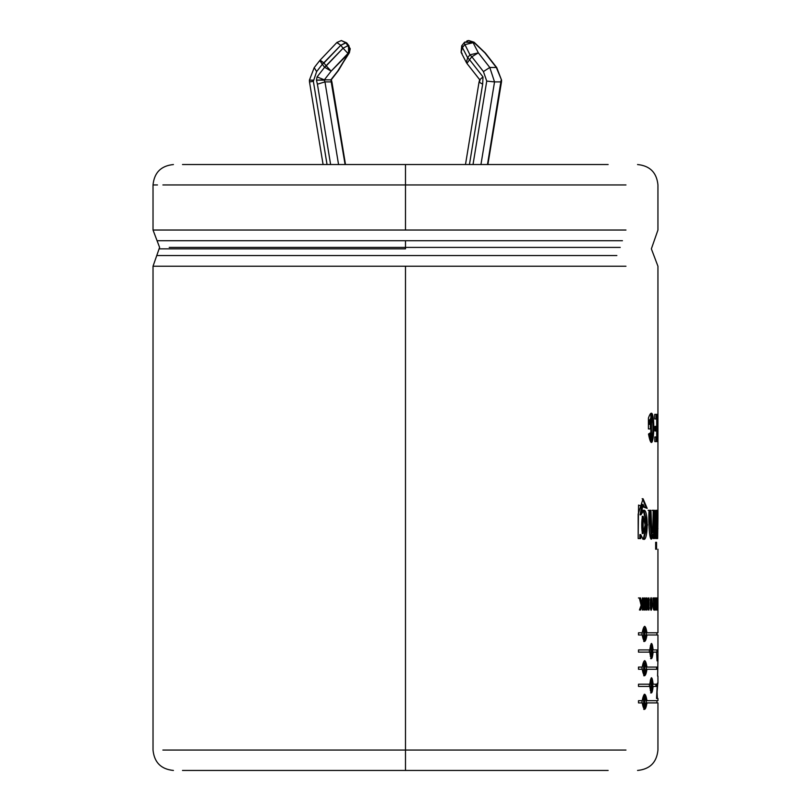 <?xml version="1.0" encoding="UTF-8"?>
<svg xmlns="http://www.w3.org/2000/svg" width="811" height="811" viewBox="0 0 811 811"><rect width="100%" height="100%" fill="white"/><g stroke="black" fill="none" stroke-linecap="round" stroke-linejoin="round"><path stroke-width="1.22" d="M323.092 164.542L309.498 81.941L313.36 81.313L327.046 164.542L313.36 81.313L316.645 71.571L314.202 67.648L319.737 60.572L322.322 64.312L316.645 71.571L313.34 81.323L309.498 81.941L323.092 164.542M309.812 80.147L313.289 80.147L309.812 80.147M349.034 45.882L348.558 53.445L349.389 52.725L331.141 71.145L324.329 79.843L317.071 76.903L316.472 80.147L324.329 79.843L324.958 81.901L338.552 164.542L324.958 81.901L331.496 81.901L324.958 81.901L317.405 84.182L316.472 80.147L317.071 76.903L324.623 67.252L322.322 64.312L324.623 67.252L326.235 65.914L343.073 48.214L340.772 45.274L323.934 62.974L326.235 65.914L323.934 62.974L322.322 64.312L340.772 45.274L343.073 48.214L347.98 45.649L349.298 49.552L349.876 49.552L348.558 45.649L346.256 42.719L347.98 45.649L345.679 42.719L340.772 45.274L346.256 42.719L348.994 45.811L346.692 42.871L350.23 48.761L349.389 52.725L337.68 71.145L348.558 53.445L349.876 49.552L349.298 49.552L347.98 45.649L343.073 48.214L324.623 67.252L317.071 76.903L324.329 79.843L330.868 79.843L324.329 79.843L331.141 71.145L324.623 67.252L331.141 71.145L326.235 65.914L331.141 71.145L347.98 53.445L343.073 48.214L347.98 53.445L349.298 49.552L347.98 53.445L348.558 53.445L348.558 45.649L349.876 49.552L348.558 53.445L338.511 70.415L331.273 79.742M462.148 53.445L461.094 52.32L462.422 47.606L462.148 45.649L462.422 47.606L464.723 44.666L462.422 47.606L467.663 57.753L469.964 54.813L464.054 42.821L468.778 40.55L474.07 42.213L485.343 53.039L496.778 67.648L484.897 52.867L474.232 42.719L464.733 42.101L473.117 42.719L468.778 40.55L466.943 40.874M496.332 67.475L501.563 80.147L496.332 67.475L489.783 67.475L494.538 81.901L480.943 164.542L494.538 81.901L501.076 81.901L494.538 81.901L489.783 67.475L496.332 67.475L484.897 52.867L474.232 42.719L473.117 42.719L478.348 52.867L489.783 67.475L478.348 52.867L473.117 42.719L464.723 44.666L473.117 42.719L468.778 40.55M465.484 164.542L479.048 82.083L482.657 84.182L469.437 164.542L482.657 84.182L483.001 76.903L482.657 84.182L479.048 82.083L465.484 164.542M479.078 82.012L479.676 79.671L466.943 63.44L469.539 59.7L483.001 76.903L469.539 59.7L471.84 56.76L469.539 59.7L467.663 57.753L469.539 59.7L466.943 63.44L479.706 79.742L483.001 76.903M405.49 230.03L153.026 230.03L405.49 230.03L153.026 230.03L405.49 230.03L405.49 184.949L162.889 184.949L405.49 184.949L405.49 164.542L182.495 164.542L608.149 164.542L405.49 164.542L405.49 184.949L625.97 184.949L405.49 184.949L405.49 230.03L625.97 230.03L405.49 230.03M405.49 240.725L157.081 240.725L622.432 240.725L405.49 240.725L405.49 247.416L620.222 247.416L169.215 247.416L405.49 247.416L405.49 248.855L159.605 248.855L405.49 248.855L405.49 240.725L157.081 240.725L405.49 240.725M616.857 255.536L157.081 255.536L616.857 255.536M405.49 266.231L153.026 266.231L625.97 266.231L153.026 266.231L405.49 266.231L405.49 750.053L162.879 750.053L405.49 750.053L405.49 266.231M182.495 770.45L405.49 770.45L405.49 750.053L625.97 750.053L405.49 750.053L405.49 770.45L608.149 770.45L182.495 770.45M157.476 184.949L153.026 184.949C154.262 172.571 161.054 165.779 173.422 164.542M657.326 683.237L656.535 698.484L657.376 698.484L657.001 690.181L657.376 698.484L656.535 698.484L657.822 683.237M657.65 676.11L657.903 660.884L657.589 676.11M657.934 649.925L657.914 652.135L653.139 652.135C652.145 660.529 651.03 660.529 649.783 652.135L638.49 652.135L638.49 649.925L649.783 649.925C651.03 641.531 652.145 641.531 653.139 649.925L657.934 649.925L652.145 649.925L653.139 649.925L651.568 643.447L649.783 649.925L638.49 649.925L638.49 652.135L649.783 652.135L651.568 658.613L653.139 652.135L652.145 652.135L657.914 652.135L657.934 649.925M656.92 684.21L656.798 686.42L653.139 686.42C652.145 694.814 651.03 694.814 649.783 686.42L638.49 686.42L638.49 684.21L649.783 684.21C651.03 675.816 652.145 675.816 653.139 684.21L656.92 684.21L656.798 686.42M656.555 510.312L656.555 538.555L655.663 538.555L655.663 510.312L656.555 510.312L656.555 538.555M650.929 510.312L650.969 528.813L651.983 533.526L652.967 530.952L653.2 510.312L654.538 510.312L654.538 538.555L653.301 538.555L653.301 534.408C649.814 549.807 648.161 523.693 649.074 510.312L650.929 510.312L651.973 533.526L650.99 533.526M639.362 597.95L641.116 605.341L639.362 597.95L640.528 597.95L641.714 603.607L642.403 597.95L643.235 597.95L643.235 610.004L642.403 610.004L642.403 604.682L640.66 610.004L639.443 610.004L641.116 605.341L639.443 610.004M647.046 597.95L648.415 605.827L648.415 597.95L649.013 597.95L649.013 610.004L648.384 610.004L646.985 601.955L646.985 610.004L646.316 610.004L646.316 597.95L647.046 597.95L648.415 605.827L647.442 605.827L648.415 605.827L648.415 597.95M652.51 603.911C649.692 625.494 649.591 582.572 652.51 603.911L651.233 597.717L651.233 610.237L652.51 603.911L651.517 603.911L652.51 603.911M656.677 610.004L656.646 597.95L657.224 603.607L657.518 597.95L657.518 610.004L657.366 604.682L656.677 610.004L656.646 597.95M657.66 538.555L657.914 519.79L657.66 538.555L657.042 538.555L657.67 528.194L656.981 510.312L657.559 510.312L657.924 519.324L657.944 427.843L657.934 432.151L656.92 432.151L657.934 432.151L657.812 414.37L656.798 414.37M649.854 424.335L649.854 420.899L649.854 424.335L651.365 424.335L651.365 428.948L648.415 428.948L648.415 418.091C656.586 394.399 654.457 466.163 648.516 434.057L649.935 433.044C653.413 451.159 654.416 407.335 649.854 420.899L648.871 420.899L648.871 424.335L649.854 424.335L648.871 424.335L648.871 420.899L649.854 420.899L651.446 418.608L651.415 437.413L649.935 433.044L648.516 434.057L651.385 442.127L654.102 427.904L651.334 413.843L650.351 413.843M657.174 414.37L657.174 441.6L654.801 441.6L654.801 436.987L656.687 436.987L656.687 430.996L654.964 430.996L654.964 426.383L656.687 426.383L656.687 418.973L654.72 418.973L654.72 414.37L657.174 414.37L657.174 441.6M657.701 607.966L657.691 599.988M657.934 597.95L657.934 610.004L657.934 597.95M656.474 607.966L656.474 610.004L655.258 610.004L655.754 597.95L656.474 610.004M652.926 597.95L653.717 603.272L652.926 597.95L653.484 597.95L654.447 602.978L654.842 597.95L654.842 610.004C653.311 610.673 652.936 608.432 653.717 603.272C652.936 608.432 653.311 610.673 654.842 610.004L653.848 610.004L654.842 610.004L654.842 597.95L653.848 597.95M644.4 610.004L644.4 597.95L645.171 597.95L645.171 610.004L644.4 610.004L644.4 597.95M638.176 538.555L638.561 505.071L644.583 507.463C642.18 502.293 640.974 504.746 640.964 514.823C649.388 493.108 649.195 556.853 640.781 534.611L640.781 538.555L638.176 538.555L638.166 514.062L643.072 498.775L647.178 508.365L644.583 507.463L643.103 504.452L640.964 514.823L640.021 514.823L640.964 514.823L643.904 510.291L642.951 510.291M656.555 542.285L656.555 549.229L655.663 549.229L655.663 542.285L656.555 542.285L656.555 549.229M656.89 702.904L646.985 702.904C645.505 711.298 643.904 711.298 642.18 702.904L638.49 702.904L638.49 700.694L642.18 700.694C643.904 692.3 645.505 692.3 646.985 700.694L656.89 700.694M642.18 669.278L644.684 675.756L646.985 669.278L657.559 669.278L657.63 667.068L657.559 669.278L646.985 669.278C645.505 677.672 643.904 677.672 642.18 669.278L638.49 669.278L638.49 667.068L642.18 667.068C643.904 658.674 645.505 658.674 646.985 667.068L657.63 667.068L646.012 667.068L646.985 667.068L644.684 660.59M656.89 634.983L646.985 634.983C645.505 643.376 643.904 643.376 642.18 634.983L638.49 634.983L638.49 632.783L642.18 632.783C643.904 624.389 645.505 624.389 646.985 632.783L656.89 632.783M405.49 248.855L159.605 248.855L405.49 248.855M650.838 413.975L650.868 442.005L650.838 413.975M648.415 418.091L648.415 428.948M650.381 424.335L650.381 428.948L650.381 424.335M651.365 428.948L651.365 424.335M649.013 433.703L650.422 437.393M650.604 418.608L648.871 420.899L650.604 418.608M656.687 430.996L656.687 436.987M654.801 436.987L654.801 441.6M656.17 414.37L656.17 418.973L656.17 414.37M656.17 426.383L656.17 430.996L656.17 426.383M656.17 436.987L656.17 441.6L656.17 436.987M654.72 414.37L654.72 418.973M656.687 418.973L656.687 426.383M654.964 426.383L654.964 430.996M657.569 414.37L657.569 441.6M657.792 441.6L657.792 423.413L656.788 423.413M657.792 423.413L657.934 441.6M657.903 599.988L657.903 603.272L656.89 603.272M657.721 603.272L657.721 605.31M657.903 605.31L657.903 607.966M656.981 610.004L657.366 604.682L656.352 604.682L657.366 604.682L657.366 610.004M657.518 610.004L657.518 597.95L656.505 597.95M657.366 597.95L657.224 603.607L656.211 603.607L657.224 603.607L656.951 597.95L655.947 597.95M655.754 597.95L655.754 607.966M655.258 607.966L655.258 610.004M655.47 607.966L655.47 610.004L655.47 607.966M656.058 607.966L656.058 597.95L655.065 597.95M651.973 603.982L651.233 608.149L651.233 599.816L651.973 603.982C650.31 589.901 650.321 618.063 651.973 603.982M651.233 599.816L650.128 599.856L650.716 600.566M650.716 607.409L650.128 608.108L651.233 608.149M651.263 608.138L650.736 609.923L651.263 608.138M650.736 598.042L651.263 599.816L650.736 598.042M654.274 610.014L654.842 610.004M653.848 602.978L653.848 604.905L653.848 602.978M653.848 607.966L653.848 609.994L653.848 607.966M654.447 597.95L654.447 602.978L653.453 602.978L654.447 602.978L653.484 597.95M654.447 604.905L654.447 607.966L653.453 607.966L654.447 607.966L654.447 604.905L653.453 604.905L654.447 604.905L654.447 607.966L654.447 604.905M648.04 605.827L648.04 607.997L648.04 605.827M649.013 610.004L649.013 597.95M646.316 599.319L646.783 601.955L646.316 599.319M646.316 597.95L646.316 610.004M646.985 610.004L646.985 601.955L646.022 601.955L646.985 601.955L648.384 610.004M645.171 610.004L645.171 597.95M642.282 601.955L642.282 604.682L642.282 601.955M643.235 610.004L643.235 597.95M642.403 597.95L641.714 603.607L640.771 603.607L641.714 603.607L640.528 597.95M639.585 597.95L640.771 603.607L639.585 597.95L638.429 597.95M641.46 604.682L639.717 610.004L641.46 604.682L642.403 604.682L641.46 604.682M640.66 610.004L642.403 604.682L642.403 610.004M646.215 508.021L642.596 498.806L646.215 507.433M640.781 538.555L640.781 534.611L639.838 534.611L639.838 538.555L639.838 534.611L640.781 534.611L642.707 538.707M642.819 539.173L643.772 539.173L647.442 524.879L643.904 510.291M643.397 510.393L646.468 524.889L643.305 539.092L646.468 524.889L643.397 510.393M645.14 525.031L643.164 533.526L643.184 516.323L645.14 525.031C640.67 496.129 640.497 553.467 645.14 525.031M643.184 516.323L642.231 516.323L642.211 533.526L643.164 533.526M642.13 504.452L640.021 514.823M642.079 504.452L643.103 504.452M642.657 533.374L642.647 516.465M649.956 510.312L651.04 533.526L649.956 510.312L648.101 510.312M653.2 510.312L652.794 531.965M649.074 510.312L651.365 539.173L653.301 534.408L652.308 534.408L650.858 538.991M652.308 534.408L653.301 534.408L653.301 538.555M654.538 538.555L654.538 510.312M653.534 510.312L653.534 538.555L653.534 510.312L652.206 510.312M655.663 542.285L655.663 549.229M655.663 510.312L655.663 538.555M657.924 510.312L657.853 523.004L656.839 523.004L657.853 523.004L657.559 510.312M656.981 510.312L657.67 528.194L657.042 538.555M657.924 528.6L656.91 528.6L657.924 528.6M638.49 700.694L638.49 702.904M642.18 702.904L644.684 709.382L646.985 702.904L646.012 702.904L656.94 702.904L656.94 700.694L646.012 700.694L646.985 700.694L644.684 694.216L642.18 700.694M645.617 706.249L644.208 709.23M644.208 694.368L645.617 697.348M646.357 701.799L644.684 707.172L644.684 696.416L646.357 701.799C642.667 683.663 642.677 719.935 646.357 701.799M642.008 700.694L642.008 702.904L642.008 700.694M653.139 684.21L652.145 684.21L653.139 684.21L651.568 677.732L649.783 684.21L638.49 684.21L638.49 686.42L649.783 686.42L651.568 692.898L653.139 686.42L652.145 686.42L653.139 686.42M651.73 690.648L651.081 692.564M655.917 684.21L655.795 686.42L655.917 684.21M651.081 678.077L651.73 679.993L651.081 678.077M652.713 685.315L651.568 690.698L651.568 679.942L652.713 685.315C650.158 667.179 650.169 703.461 652.713 685.315M649.368 684.21L649.368 686.42L649.368 684.21M651.061 690.191L650.3 690.536L651.568 690.698M650.3 680.105L651.061 680.439M656.626 667.068L656.555 669.278L656.626 667.068M644.887 661.553L645.617 663.722M638.49 667.068L638.49 669.278M646.985 669.278L646.012 669.278L646.985 669.278M645.617 672.623L644.208 675.604M646.357 668.173L644.684 673.546L644.684 662.8L646.357 668.173C642.667 650.037 642.677 686.319 646.357 668.173M642.008 667.068L642.008 669.278L642.008 667.068M651.73 656.363L651.081 658.279M656.92 649.925L656.91 652.135L656.92 649.925M651.081 643.782L651.73 645.698L651.081 643.782M652.713 651.03L651.568 656.403L651.568 645.647L652.713 651.03C650.158 632.894 650.169 669.166 652.713 651.03M651.568 645.647L650.3 645.809L651.061 646.154M649.368 649.925L649.368 652.135L649.368 649.925M651.061 655.906L650.3 656.241L651.568 656.403M638.49 632.783L638.49 634.983M642.18 634.983L644.684 641.471L646.985 634.983L646.012 634.983L656.94 634.983L656.94 632.783L646.012 632.783L646.985 632.783L644.684 626.305M645.617 638.328L644.208 641.308M646.357 633.888L644.684 639.261L644.684 628.505L646.357 633.888C642.667 615.752 642.677 652.024 646.357 633.888M642.008 632.783L642.008 634.983L642.008 632.783M644.887 627.268L645.617 629.437M656.565 652.135L657.052 660.884M330.624 164.542L317.405 84.182L330.624 164.542M330.868 79.843L345.091 164.542L330.868 79.843L337.68 71.145L331.263 79.742M483.427 71.571L486.742 81.11L473.016 164.542L486.742 81.11L483.427 71.571L471.84 56.76L469.964 54.813L467.663 57.753L462.422 47.606L461.094 52.33L461.712 45.811L464.054 42.821L469.964 54.813L478.348 52.867L469.964 54.813L471.84 56.76L478.348 52.867L471.84 56.76L483.427 71.571L489.783 67.475M487.482 164.542L501.157 80.147L487.482 164.542M479.473 81.901L480.102 79.843M346.692 42.871L341.35 40.55L345.679 42.719L341.35 40.55L336.95 42.436L340.772 45.274L337.011 42.719M466.943 63.44L466.335 62.477L467.663 57.753L466.335 62.477L461.094 52.33M496.758 67.627L501.563 80.147L501.492 81.87L487.887 164.542M486.742 81.11L494.538 81.901L486.742 81.11M324.309 80.147L316.472 80.147L317.405 84.182L324.958 81.901L324.309 80.147M320.173 60.409L323.934 62.974L320.122 60.136L336.95 42.436M319.737 60.572L314.202 67.648L316.645 71.571L322.322 64.312L319.737 60.572L320.122 60.136M309.488 81.87L309.407 80.147L314.212 67.637M153.026 184.949L153.026 230.03L159.605 247.416L153.026 266.231L153.026 750.053C154.262 762.421 161.054 769.223 173.422 770.45M657.944 427.843L657.944 266.231L651.365 248.855L657.944 230.03L657.944 184.949C656.717 172.571 649.915 165.779 637.547 164.542M637.547 770.45C649.915 769.223 656.717 762.421 657.944 750.053L657.944 702.904M657.944 683.237L657.944 676.11M657.944 660.884L657.944 634.983M657.944 698.484L657.944 700.694M657.944 549.229L657.944 632.783M651.446 418.608L650.463 418.608M651.415 437.413L650.432 437.413M642.119 498.775L643.072 498.775M643.731 709.382L644.684 709.382M650.584 692.898L651.568 692.898M651.568 679.942L650.584 679.942M644.684 675.756L643.731 675.756M650.584 658.613L651.568 658.613M643.731 641.471L644.684 641.471M656.94 691.398L656.94 698.484M464.733 42.101L464.014 42.871M331.293 79.671L331.902 82.012M331.932 82.083L345.496 164.542"/></g></svg>
